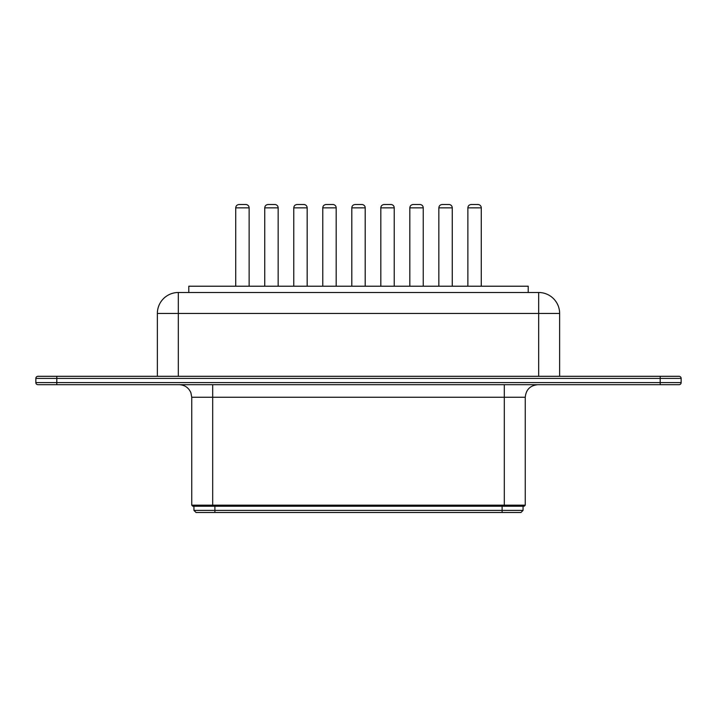 <?xml version="1.0" encoding="UTF-8"?>
<svg xmlns="http://www.w3.org/2000/svg" width="717" height="717" viewBox="0 0 717 717"><rect width="100%" height="100%" fill="white"/><g stroke="black" fill="none" stroke-linecap="round" stroke-linejoin="round"><path stroke-width="1.08" d="M245.779 204.506L239.075 204.506L245.779 204.506A3.352 3.352 0 0 1 249.131 207.858L235.723 207.858C235.902 205.842 237.022 204.721 239.075 204.506M249.131 286.217L249.131 207.858M528.205 292.5L528.205 286.217L188.795 286.217L188.795 292.5M365.204 286.217L365.204 207.858A3.352 3.352 0 0 0 361.852 204.506L355.148 204.506L361.852 204.506M336.183 286.217L336.183 207.858A3.352 3.352 0 0 0 332.831 204.506L326.127 204.506L332.831 204.506M307.172 286.217L307.172 207.858A3.352 3.352 0 0 0 303.82 204.506L297.116 204.506L303.82 204.506M278.151 286.217L278.151 207.858A3.352 3.352 0 0 0 274.799 204.506L268.095 204.506L274.799 204.506M423.236 286.217L423.236 207.858A3.352 3.352 0 0 0 419.884 204.506L413.18 204.506L419.884 204.506M394.225 286.217L394.225 207.858A3.352 3.352 0 0 0 390.873 204.506L384.169 204.506L390.873 204.506M481.277 286.217L481.277 207.858A3.352 3.352 0 0 0 477.925 204.506L471.221 204.506L477.925 204.506M452.257 286.217L452.257 207.858A3.352 3.352 0 0 0 448.905 204.506L442.201 204.506L448.905 204.506M157.364 376.308L157.364 313.454L178.318 313.454L178.318 292.5A20.954 20.954 0 0 0 157.364 313.454A20.954 20.954 0 0 1 178.318 292.5L538.682 292.5A20.954 20.954 0 0 1 559.636 313.454L559.636 376.308M681.15 382.591L681.15 378.406A2.097 2.097 0 0 0 679.053 376.308L37.947 376.308A2.097 2.097 0 0 0 35.85 378.406L35.85 382.591A2.097 2.097 0 0 0 37.947 384.688L679.053 384.688A2.097 2.097 0 0 0 681.15 382.591L35.85 382.591M525.256 505.162L524.217 506.211L212.689 506.211L212.689 397.263L525.256 397.263L525.256 505.162L191.744 505.162L191.744 397.263L212.689 397.263L212.689 384.688M212.689 506.211L192.783 506.211L191.744 505.162M193.948 506.211L193.948 510.396L523.052 510.396L523.052 506.211M193.948 510.396L196.046 512.494L520.954 512.494L523.052 510.396M365.204 207.858L351.796 207.858L351.796 286.217M336.183 207.858L322.775 207.858L322.775 286.217M307.172 207.858L293.764 207.858L293.764 286.217M278.151 207.858L264.743 207.858L264.743 286.217M423.236 207.858L409.828 207.858L409.828 286.217M394.225 207.858L380.817 207.858L380.817 286.217M481.277 207.858L467.869 207.858L467.869 286.217M452.257 207.858L438.849 207.858L438.849 286.217M178.318 376.308L178.318 313.454L538.682 313.454L538.682 376.308M538.682 292.5L538.682 313.454L559.636 313.454A20.954 20.954 0 0 0 538.682 292.5M681.15 378.406L35.85 378.406M56.804 384.688L56.804 376.308M660.196 384.688L660.196 376.308M504.311 506.211L504.311 384.688M214.894 506.211L214.894 512.494M502.106 506.211L502.106 512.494M235.723 207.858L235.723 286.217M351.796 207.858C351.975 205.842 353.096 204.721 355.148 204.506M322.775 207.858C322.955 205.842 324.075 204.721 326.127 204.506M293.764 207.858C293.943 205.842 295.054 204.721 297.116 204.506M264.743 207.858C264.923 205.842 266.043 204.721 268.095 204.506M409.828 207.858C410.025 205.824 411.146 204.703 413.18 204.506M380.817 207.858C380.996 205.842 382.107 204.721 384.169 204.506M467.869 207.858C468.067 205.824 469.178 204.703 471.221 204.506M438.849 207.858C439.028 205.842 440.148 204.721 442.201 204.506M191.744 397.263L190.892 392.728C188.634 387.637 184.726 384.957 179.169 384.688M525.256 397.263C526.009 389.627 530.195 385.432 537.831 384.688"/></g></svg>
